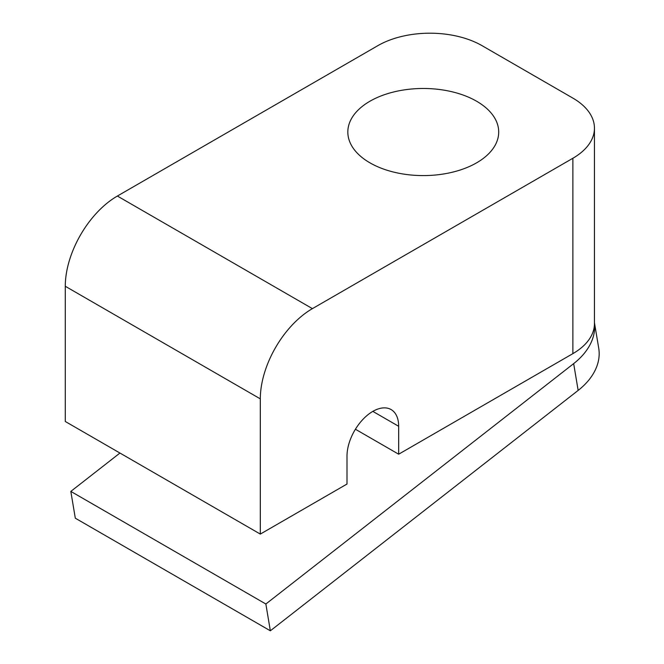 <?xml version="1.0" encoding="UTF-8"?>
<svg xmlns="http://www.w3.org/2000/svg" width="664" height="664" viewBox="0 0 664 664"><rect width="100%" height="100%" fill="white"/><g stroke="black" fill="none" stroke-linecap="round" stroke-linejoin="round"><path stroke-width="1" d="M476.611 101.235A75.439 43.55 180 0 1 498.705 132.036A75.439 43.55 180 0 1 452.134 172.275A75.439 43.55 180 0 1 369.923 162.829A75.439 43.55 180 0 1 347.828 132.036A75.439 43.55 180 0 1 394.391 91.798A75.439 43.55 180 0 1 476.611 101.235M572.874 353.638L398.674 454.209L398.674 426.296A36.537 21.099 120 0 0 391.104 409.572A36.537 21.099 120 0 0 362.951 419.357A36.537 21.099 120 0 0 346.998 456.135L346.998 484.039L260.313 534.088L65.279 421.482L65.279 286.267A73.671 42.538 -60 0 1 117.37 196.038L377.841 45.658A73.671 42.538 180 0 1 482.022 45.658L572.874 98.106A73.671 42.538 180 0 1 594.454 128.185A73.671 42.538 180 0 1 572.874 158.264L572.874 353.638A73.671 42.538 0 0 0 594.454 323.559L594.454 128.185M260.313 534.088L260.313 398.865A73.671 42.538 -60 0 1 312.412 308.635L572.874 158.264M355.423 429.234L398.674 454.209M594.454 322.92A73.671 49.277 170.5 0 1 573.663 363.623L578.153 390.415A73.671 49.277 -9.5 0 0 598.721 348.168L594.454 322.696M578.153 390.415L270.348 630.8L75.306 518.194L70.824 491.401L119.943 453.047M70.824 491.401L265.857 604.008L573.663 363.623M270.348 630.8L265.857 604.008M117.37 196.038L312.412 308.635M372.836 411.381L398.674 426.296M65.279 286.267L260.313 398.865"/></g></svg>

